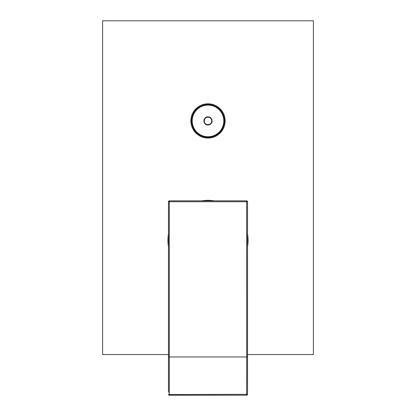 <?xml version="1.0" encoding="UTF-8"?>
<svg xmlns="http://www.w3.org/2000/svg" width="416" height="416" viewBox="0 0 416 416"><rect width="100%" height="100%" fill="white"/><g stroke="black" fill="none" stroke-linecap="round" stroke-linejoin="round"><path stroke-width="0.62" d="M246.646 200.85L246.709 356.964L169.291 356.964L169.291 201.729L247.525 201.729L247.525 394.321L169.291 394.571L169.291 356.964L168.475 356.964L168.475 201.729L169.291 201.729L169.354 200.85L246.646 200.85A0.879 0.879 0 0 1 247.525 201.729A0.879 0.879 0 0 0 246.646 200.85M168.475 392.236L168.475 356.964L168.475 392.236M168.475 201.729A0.879 0.879 0 0 1 169.354 200.85A0.879 0.879 0 0 0 168.475 201.729M246.646 395.164L246.709 356.964L247.525 356.964M169.354 395.164L169.291 394.571L168.475 394.321A0.879 0.879 0 0 0 169.338 395.2L246.662 395.2A0.879 0.879 0 0 0 247.525 394.321A0.879 0.842 0 0 1 246.683 395.164M224.422 120.926A16.422 16.422 0 0 1 208 137.353A16.422 16.422 0 0 1 191.578 120.926A16.422 16.422 0 0 1 208 104.504A16.422 16.422 0 0 1 224.422 120.926M224.338 120.926A16.338 16.338 0 0 0 208 104.588A16.338 16.338 0 0 0 191.662 120.926A16.338 16.338 0 0 0 208 137.264A16.338 16.338 0 0 0 224.338 120.926M208 116.709C202.862 118.945 202.55 121.722 207.069 125.039C212.711 123.843 213.538 121.165 209.544 117.005C203.944 117.203 202.639 119.673 205.629 124.41C211.318 125.367 213.065 123.178 210.876 117.842C205.587 115.976 203.471 117.796 204.516 123.297C209.253 126.287 211.723 124.982 211.921 119.382C207.761 115.388 205.083 116.215 203.887 121.857C207.204 126.376 209.981 126.064 212.217 120.926M247.525 354.552L313.394 354.552L313.394 20.8L102.606 20.8L102.606 354.552L168.475 354.552M168.475 246.849A40.05 40.05 0 0 1 168.475 233.901M201.526 200.85A40.05 40.05 0 0 1 214.474 200.85M247.525 233.901A40.05 40.05 0 0 1 247.525 246.849M190.871 120.926A17.129 17.129 0 0 1 208 103.797A17.129 17.129 0 0 1 225.129 120.926A17.129 17.129 0 0 1 208 138.055A17.129 17.129 0 0 1 190.871 120.926M169.317 395.164A0.879 0.842 0 0 1 168.475 394.321M223.818 120.926A15.818 15.818 0 0 0 208 105.108A15.818 15.818 0 0 0 192.182 120.926A15.818 15.818 0 0 0 208 136.744A15.818 15.818 0 0 0 223.818 120.926"/></g></svg>
